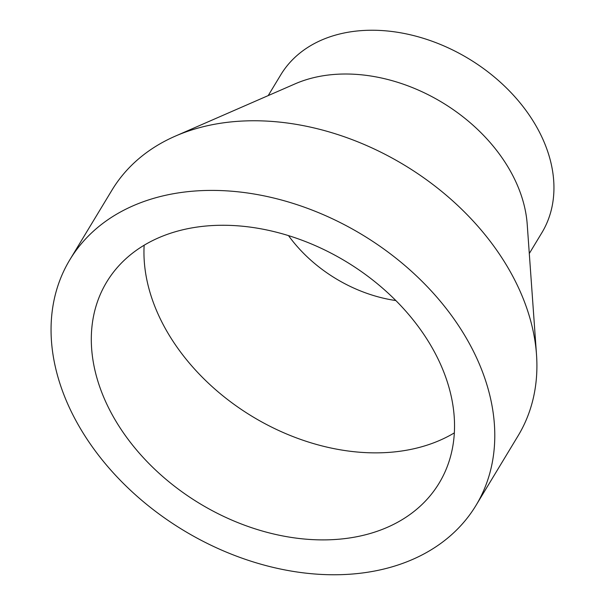 <?xml version="1.0" encoding="UTF-8"?>
<svg xmlns="http://www.w3.org/2000/svg" width="605" height="605" viewBox="0 0 605 605"><rect width="100%" height="100%" fill="white"/><g stroke="black" fill="none" stroke-linecap="round" stroke-linejoin="round"><path stroke-width="0.91" d="M105.414 401.123A194.273 141.381 31.2 0 1 106.692 282.036A194.273 141.381 31.2 0 1 274.541 231.738A194.273 141.381 31.2 0 1 440.425 364.044A194.273 141.381 31.2 0 1 439.147 483.13A194.273 141.381 31.2 0 1 271.297 533.421A194.273 141.381 31.2 0 1 105.414 401.123M454.34 432.877A194.273 141.381 31.2 0 1 158.064 314.078A194.273 141.381 31.2 0 1 144.149 245.244M395.844 300.549A124.766 90.803 31.2 0 1 288.517 235.625M69.855 259.749L111.978 190.114A237.326 172.72 31.2 0 1 175.352 136.117L295.043 83.883A152.566 111.033 31.2 0 1 516.39 182.997A152.566 111.033 31.2 0 1 527.212 224.319L536.506 354.583A237.326 172.72 31.2 0 1 518.107 435.781L475.984 505.417A237.326 172.72 31.2 0 1 270.942 566.855A237.326 172.72 31.2 0 1 68.289 405.229A237.326 172.72 31.2 0 1 69.855 259.749A237.326 172.72 31.2 0 1 274.897 198.311A237.326 172.72 31.2 0 1 477.549 359.937A237.326 172.72 31.2 0 1 475.984 505.417M268.212 95.59L280.773 74.823A152.566 111.033 31.2 0 1 412.587 35.324A152.566 111.033 31.2 0 1 542.866 139.226A152.566 111.033 31.2 0 1 541.861 232.751L529.299 253.518M175.352 136.117A237.326 172.72 31.2 0 1 519.665 290.302A237.326 172.72 31.2 0 1 536.506 354.583"/></g></svg>
